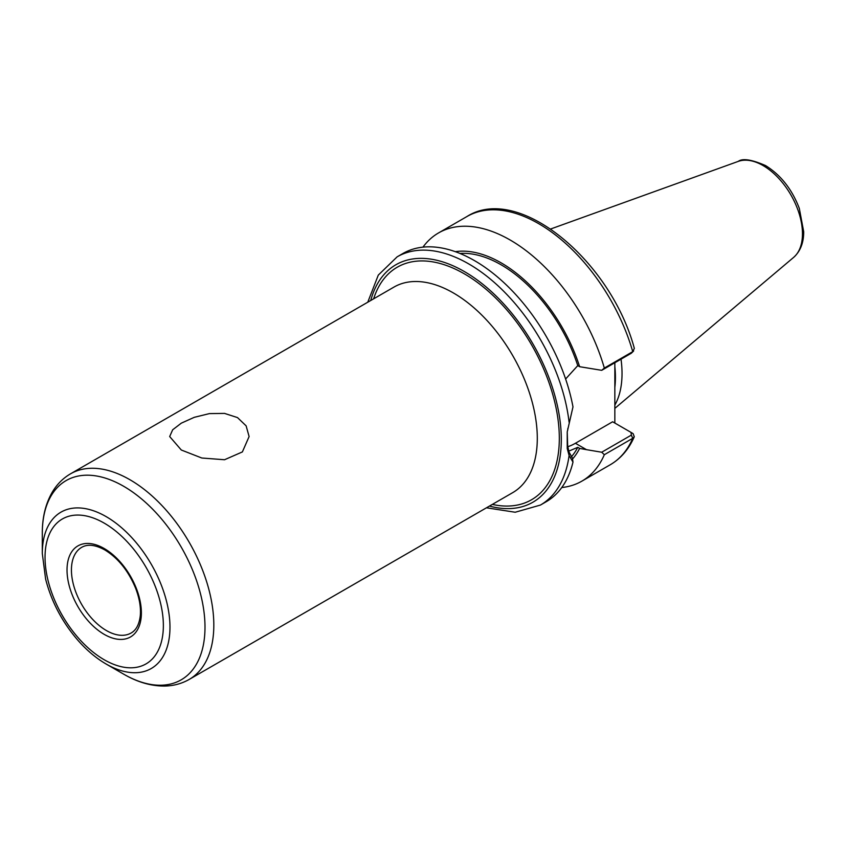 <?xml version="1.0" encoding="UTF-8"?>
<svg xmlns="http://www.w3.org/2000/svg" width="846" height="846" viewBox="0 0 846 846"><rect width="100%" height="100%" fill="white"/><g stroke="black" fill="none" stroke-linecap="round" stroke-linejoin="round"><path stroke-width="1.27" d="M181.308 450.009L169.676 436.547L172.669 429.789L181.308 423.159L194.252 417.332L209.396 413.609L224.539 413.398L237.483 417.575L246.123 425.845L249.115 436.547L242.379 451.923L224.55 459.738L201.803 458.014L181.308 450.009M561.755 487.539A143.312 82.739 -120 0 0 581.858 481.152A143.312 82.739 -120 0 0 604.33 454.714L632.745 438.302L634.278 436.769L633.157 433.712L631.211 432.507M601.707 452.229L586.49 449.67L575.407 443.272L612.641 421.773L631.031 432.391L631.338 435.119L601.707 452.229L604.33 454.714M586.49 449.67L579.626 448.412L577.765 447.333L568.724 451.161M572.552 458.997A121.729 70.281 -120 0 0 579.626 448.412M614.841 362.733L614.841 423.053M565.614 378.997L577.765 365.62L579.626 366.699L601.707 370.326L631.338 353.216L632.745 351.65A143.312 82.739 -120 0 0 466.96 216.523C518.355 183.614 610.632 260.367 634.341 348.415L632.745 351.65L604.33 368.063A143.312 82.739 -120 0 0 438.545 232.936A143.312 82.739 -120 0 0 422.958 247.138M579.626 366.699A121.729 70.281 -120 0 0 455.317 251.674M604.33 368.063L601.707 370.326M486.461 507.801L515.193 512.242L540.435 505.062L546.167 501.752A143.312 82.739 -120 0 0 572.985 462.106L572.435 458.12L568.956 451.923L567.666 445.779L567.232 431.915L572.985 406.884A143.312 82.739 -120 0 0 501.89 280.798A143.312 82.739 -120 0 0 402.855 253.536L397.134 256.846L378.289 275.109L367.767 302.212M567.232 431.915L567.232 448.507L569.094 455.486L572.985 462.106M631.338 353.216L633.643 350.974M567.666 430.36L567.878 428.351M633.157 433.712L631.306 432.57M571.357 456.851A119.318 68.886 -120 0 0 577.765 447.333M575.407 443.272A50.157 28.954 -60 0 1 567.793 446.709M577.765 365.62A119.318 68.886 -120 0 0 459.97 253.451M42.3 553.464L45.621 579.108C51.373 601.432 61.97 621.63 77.398 639.703C86.324 649.961 95.894 658.072 106.141 664.036A90.279 52.124 -120 0 0 169.972 627.182A90.279 52.124 -120 0 0 106.141 516.61A90.279 52.124 -120 0 0 42.3 553.464L42.3 533.244C42.247 517.213 45.673 503.37 52.558 491.695C57.158 484.102 63.143 478.138 70.535 473.823A118.694 68.526 -120 0 1 129.882 479.703A118.694 68.526 -120 0 1 213.816 625.067A118.694 68.526 -120 0 1 189.229 679.412L512.708 492.647A118.694 68.526 -120 0 0 537.295 438.313A118.694 68.526 -120 0 0 453.361 292.938A118.694 68.526 -120 0 0 394.014 287.058L70.535 473.823M614.841 405.128A99.278 57.317 -120 0 0 622.032 373.53A99.278 57.317 -120 0 0 621.017 359.169M634.278 436.769C628.853 449.194 620.858 458.521 610.273 464.74A143.312 82.739 -120 0 0 632.745 438.302L631.338 435.119M569.094 422.239A143.312 82.739 -120 0 0 468.79 263.941A143.312 82.739 -120 0 0 397.134 256.846M489.443 506.077A137.073 79.143 -120 0 0 561.31 439.455A137.073 79.143 -120 0 0 464.38 271.566A137.073 79.143 -120 0 0 370.749 300.489M540.435 505.062A143.312 82.739 -120 0 0 569.094 455.486L568.956 451.923M567.232 448.507L567.666 445.779M614.852 387.331A99.278 57.317 -120 0 0 615.423 377.348A99.278 57.317 -120 0 0 614.841 366.54M492.34 504.406A134.271 77.525 -120 0 0 559.322 438.313A134.271 77.525 -120 0 0 464.38 273.861A134.271 77.525 -120 0 0 373.646 298.818M106.141 664.036L123.653 674.146A115.045 66.422 -120 0 0 204.996 627.182A115.045 66.422 -120 0 0 123.653 486.281A115.045 66.422 -120 0 0 42.3 533.244M163.363 625.596A83.669 48.307 -120 0 0 104.206 523.124A83.669 48.307 -120 0 0 45.039 557.281A83.669 48.307 -120 0 0 104.206 659.753A83.669 48.307 -120 0 0 163.363 625.596M141.377 612.906A52.568 30.35 -120 0 0 104.206 548.515A52.568 30.35 -120 0 0 67.024 569.982A52.568 30.35 -120 0 0 104.206 634.363A52.568 30.35 -120 0 0 141.377 612.906M71.434 569.982A49.459 28.553 -120 0 0 93.018 619.748A49.459 28.553 -120 0 0 131.13 632.998C136.217 630.122 139.273 624.327 140.288 615.613C141.007 607.365 139.453 598.217 135.603 588.203C128.381 570.849 118.133 558.096 104.851 549.942C95.291 544.761 87.572 543.893 81.681 547.341A49.459 28.553 -120 0 0 71.434 569.982M802.463 233.792A55.709 32.169 -120 0 0 763.071 165.562A55.709 32.169 -120 0 0 738.23 161.396C742.534 158.139 751.639 159.524 765.545 165.562C780.742 174.985 792.004 189.261 799.311 208.402L803.7 231.73C803.721 242.76 800.369 251.304 793.654 257.374A55.709 32.169 -120 0 0 802.463 233.792M610.273 464.74L581.858 481.152M466.96 216.523L438.545 232.936M630.164 431.904L632.332 433.152M123.653 674.146C137.507 682.204 151.212 686.169 164.759 686.043C173.642 685.852 181.795 683.642 189.229 679.412M738.23 161.396L550.735 228.97M793.654 257.374L614.841 408.375"/></g></svg>
